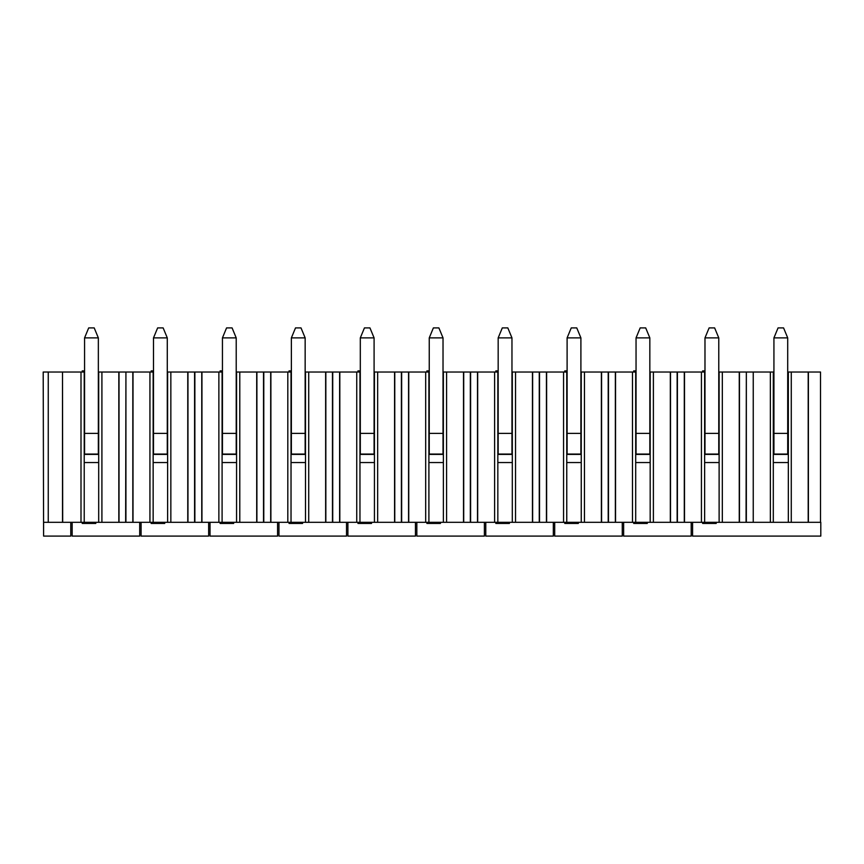 <?xml version="1.0" encoding="UTF-8"?>
<svg xmlns="http://www.w3.org/2000/svg" width="864" height="864" viewBox="0 0 864 864"><rect width="100%" height="100%" fill="white"/><g stroke="black" fill="none" stroke-linecap="round" stroke-linejoin="round"><path stroke-width="1.3" d="M82.22 522.31L82.22 523.433L95.785 523.433L95.785 522.31M118.832 522.31L118.832 372.028L98.69 372.028L98.69 522.31L149.936 522.31L149.936 372.028L133.013 372.028L133.013 522.31M98.69 522.31L43.6 522.31L43.6 536.09L70.772 536.09L70.772 522.31M43.6 536.09L43.2 372.028L48.254 372.028L48.254 522.31M125.928 522.31L125.928 372.028L125.647 522.31M125.647 372.028L118.832 372.028M119.027 522.31L119.027 372.028M48.254 372.028L62.5 372.028L62.5 522.31M62.5 372.028L62.694 522.31M81 522.31L81 372.028L62.694 372.028M84.218 522.31L84.218 372.028L81 372.028M98.69 462.542L84.218 462.542M101.909 372.028L101.909 522.31M84.218 454.399L98.69 454.399M84.564 370.894L82.22 370.894L82.22 372.028M98.345 337.889L94.208 327.91L88.7 327.91L84.564 337.889L98.345 337.889L98.345 433.382L84.564 433.382L84.564 454.064L98.345 454.064L98.345 433.382M84.564 433.382L84.564 337.889M139.709 522.31L139.709 536.09L72.155 536.09L72.155 522.31M149.936 522.31L218.873 522.31L218.873 372.028L201.949 372.028L201.949 522.31M194.864 522.31L194.864 372.028L187.769 372.028L187.769 522.31M187.963 372.028L187.963 522.31M194.584 372.028L194.584 522.31M125.928 372.028L133.013 372.028M132.818 522.31L132.818 372.028M153.155 522.31L153.155 372.028L149.936 372.028M153.155 462.542L167.627 462.542M187.769 372.028L167.627 372.028L167.627 522.31M170.845 372.028L170.845 522.31M153.155 454.399L167.627 454.399M164.722 522.31L164.722 523.433L151.157 523.433L151.157 522.31M153.5 370.894L151.157 370.894L151.157 372.028M167.281 337.889L163.145 327.91L157.637 327.91L153.5 337.889L167.281 337.889L167.281 433.382L153.5 433.382L153.5 454.064L167.281 454.064L167.281 433.382M153.5 433.382L153.5 337.889M208.645 522.31L208.645 536.09L141.091 536.09L141.091 522.31M218.873 522.31L287.809 522.31L287.809 372.028L270.886 372.028L270.886 522.31M263.79 522.31L263.79 372.028L256.705 372.028L256.705 522.31M256.9 372.028L256.9 522.31M263.52 372.028L263.52 522.31M194.864 372.028L201.949 372.028M201.755 522.31L201.755 372.028M222.091 522.31L222.091 372.028L218.873 372.028M222.091 462.542L236.563 462.542M256.705 372.028L236.563 372.028L236.563 522.31M239.782 372.028L239.782 522.31M222.091 454.399L236.563 454.399M233.658 522.31L233.658 523.433L220.093 523.433L220.093 522.31M222.437 370.894L220.093 370.894L220.093 372.028M236.218 337.889L232.081 327.91L226.573 327.91L222.437 337.889L236.218 337.889L236.218 433.382L222.437 433.382L222.437 454.064L236.218 454.064L236.218 433.382M222.437 433.382L222.437 337.889M277.582 522.31L277.582 536.09L210.028 536.09L210.028 522.31M287.809 522.31L356.746 522.31L356.746 372.028L339.822 372.028L339.822 522.31M332.726 522.31L332.726 372.028L325.642 372.028L325.642 522.31M325.836 372.028L325.836 522.31M332.456 372.028L332.456 522.31M263.79 372.028L270.886 372.028M270.691 522.31L270.691 372.028M291.028 522.31L291.028 372.028L287.809 372.028M291.028 462.542L305.5 462.542M325.642 372.028L305.5 372.028L305.5 522.31M308.718 372.028L308.718 522.31M291.028 454.399L305.5 454.399M302.594 522.31L302.594 523.433L289.03 523.433L289.03 522.31M291.373 370.894L289.03 370.894L289.03 372.028M305.154 337.889L301.018 327.91L295.51 327.91L291.373 337.889L305.154 337.889L305.154 433.382L291.373 433.382L291.373 454.064L305.154 454.064L305.154 433.382M291.373 433.382L291.373 337.889M346.518 522.31L346.518 536.09L278.964 536.09L278.964 522.31M356.746 522.31L425.682 522.31L425.682 372.028L408.748 372.028L408.748 522.31M401.663 522.31L401.663 372.028L394.578 372.028L394.578 522.31M394.772 372.028L394.772 522.31M401.393 372.028L401.393 522.31M332.726 372.028L339.822 372.028M339.628 522.31L339.628 372.028M359.964 522.31L359.964 372.028L356.746 372.028M359.964 462.542L374.436 462.542M394.578 372.028L374.436 372.028L374.436 522.31M377.654 372.028L377.654 522.31M359.964 454.399L374.436 454.399M371.531 522.31L371.531 523.433L357.966 523.433L357.966 522.31M360.31 370.894L357.966 370.894L357.966 372.028M374.09 337.889L369.954 327.91L364.446 327.91L360.31 337.889L374.09 337.889L374.09 433.382L360.31 433.382L360.31 454.064L374.09 454.064L374.09 433.382M360.31 433.382L360.31 337.889M415.454 522.31L415.454 536.09L347.9 536.09L347.9 522.31M425.682 522.31L494.618 522.31L494.618 372.028L477.684 372.028L477.684 522.31M470.599 522.31L470.599 372.028L463.514 372.028L463.514 522.31M463.709 372.028L463.709 522.31M470.329 372.028L470.329 522.31M401.663 372.028L408.748 372.028M408.564 522.31L408.564 372.028M428.9 522.31L428.9 372.028L425.682 372.028M428.9 462.542L443.372 462.542M463.514 372.028L443.372 372.028L443.372 522.31M446.591 372.028L446.591 522.31M428.9 454.399L443.372 454.399M440.467 522.31L440.467 523.433L426.892 523.433L426.892 522.31M429.246 370.894L426.892 370.894L426.892 372.028M443.027 337.889L438.89 327.91L433.372 327.91L429.246 337.889L443.027 337.889L443.027 433.382L429.246 433.382L429.246 454.064L443.027 454.064L443.027 433.382M429.246 433.382L429.246 337.889M484.391 522.31L484.391 536.09L416.837 536.09L416.837 522.31M494.618 522.31L563.555 522.31L563.555 372.028L546.62 372.028L546.62 522.31M539.536 522.31L539.536 372.028L532.451 372.028L532.451 522.31M532.645 372.028L532.645 522.31M539.266 372.028L539.266 522.31M470.599 372.028L477.684 372.028M477.5 522.31L477.5 372.028M497.837 522.31L497.837 372.028L494.618 372.028M497.837 462.542L512.309 462.542M532.451 372.028L512.309 372.028L512.309 522.31M515.527 372.028L515.527 522.31M497.837 454.399L512.309 454.399M509.404 522.31L509.404 523.433L495.828 523.433L495.828 522.31M498.172 370.894L495.828 370.894L495.828 372.028M511.963 337.889L507.827 327.91L502.308 327.91L498.172 337.889L511.963 337.889L511.963 433.382L498.172 433.382L498.172 454.064L511.963 454.064L511.963 433.382M498.172 433.382L498.172 337.889M553.327 522.31L553.327 536.09L485.773 536.09L485.773 522.31M563.555 522.31L632.491 522.31L632.491 372.028L615.557 372.028L615.557 522.31M608.472 522.31L608.472 372.028L601.387 372.028L601.387 522.31M601.582 372.028L601.582 522.31M608.202 372.028L608.202 522.31M539.536 372.028L546.62 372.028M546.437 522.31L546.437 372.028M566.762 522.31L566.762 372.028L563.555 372.028M566.762 462.542L581.245 462.542M601.387 372.028L581.245 372.028L581.245 522.31M584.464 372.028L584.464 522.31M566.762 454.399L581.245 454.399M578.34 522.31L578.34 523.433L564.764 523.433L564.764 522.31M567.108 370.894L564.764 370.894L564.764 372.028M580.9 337.889L576.763 327.91L571.244 327.91L567.108 337.889L580.9 337.889L580.9 433.382L567.108 433.382L567.108 454.064L580.9 454.064L580.9 433.382M567.108 433.382L567.108 337.889M622.264 522.31L622.264 536.09L554.699 536.09L554.699 522.31M632.491 522.31L701.428 522.31L701.428 372.028L684.493 372.028L684.493 522.31M677.408 522.31L677.408 372.028L670.324 372.028L670.324 522.31M670.518 372.028L670.518 522.31M677.138 372.028L677.138 522.31M608.472 372.028L615.557 372.028M615.362 522.31L615.362 372.028M635.699 522.31L635.699 372.028L632.491 372.028M635.699 462.542L650.182 462.542M670.324 372.028L650.182 372.028L650.182 522.31M653.389 372.028L653.389 522.31M635.699 454.399L650.182 454.399M647.276 522.31L647.276 523.433L633.701 523.433L633.701 522.31M636.044 370.894L633.701 370.894L633.701 372.028M649.836 337.889L645.7 327.91L640.181 327.91L636.044 337.889L649.836 337.889L649.836 433.382L636.044 433.382L636.044 454.064L649.836 454.064L649.836 433.382M636.044 433.382L636.044 337.889M691.2 522.31L691.2 536.09L623.635 536.09L623.635 522.31M701.428 522.31L746.345 522.31L746.345 372.028L746.064 522.31M746.064 372.028L739.26 372.028L739.26 522.31M739.454 372.028L739.454 522.31M677.408 372.028L684.493 372.028M684.299 522.31L684.299 372.028M704.635 522.31L704.635 372.028L701.428 372.028M704.635 462.542L719.118 462.542M739.26 372.028L719.118 372.028L719.118 522.31M722.326 372.028L722.326 522.31M704.635 454.399L719.118 454.399M716.213 522.31L716.213 523.433L702.637 523.433L702.637 522.31M704.981 370.894L702.637 370.894L702.637 372.028M718.772 337.889L714.636 327.91L709.117 327.91L704.981 337.889L718.772 337.889L718.772 433.382L704.981 433.382L704.981 454.064L718.772 454.064L718.772 433.382M704.981 433.382L704.981 337.889M787.709 372.028L791.273 372.028L791.273 522.31L820.8 522.31L820.8 536.09L692.582 536.09L692.582 522.31M820.519 522.31L820.519 372.028L791.273 372.028M746.345 372.028L753.246 372.028L753.246 522.31L753.246 372.028M773.928 372.028L753.44 372.028M788.335 372.028L788.335 522.31L770.364 522.31L770.364 372.028M773.302 522.31L773.302 372.028M753.44 522.31L770.364 522.31M753.246 522.31L746.345 522.31M808.391 372.028L808.391 522.31M808.196 372.028L808.196 522.31M788.335 454.399L773.302 454.399M773.302 439.927L773.928 439.927M787.709 439.927L788.335 439.927M788.335 522.31L791.273 522.31M788.335 462.542L773.302 462.542M788.335 431.795L787.709 431.795M773.928 431.795L773.302 431.795M787.709 337.889L783.572 327.91L778.064 327.91L773.928 337.889L787.709 337.889L787.709 433.382L773.928 433.382L773.928 454.064L787.709 454.064L787.709 433.382M773.928 433.382L773.928 337.889"/></g></svg>

